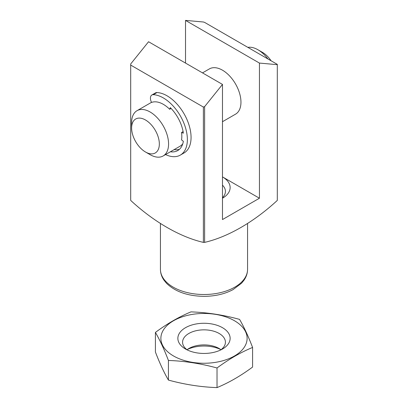 <?xml version="1.0" encoding="UTF-8"?>
<svg xmlns="http://www.w3.org/2000/svg" width="408" height="408" viewBox="0 0 408 408"><rect width="100%" height="100%" fill="white"/><g stroke="black" fill="none" stroke-linecap="round" stroke-linejoin="round"><path stroke-width="0.61" d="M130.693 200.415C153.311 221.386 179.714 236.931 203.383 242.383L203.383 107.054L130.693 65.086L130.693 200.415M165.556 154.576A33.976 19.615 -120 0 0 180.331 155.096L184.028 152.964A33.976 19.615 -120 0 0 186.752 119.065A33.976 19.615 -120 0 0 156.993 92.539A6.972 4.024 -120 0 0 155.565 92.866L151.873 94.998A6.972 4.024 -120 0 0 151.541 102.439A26.137 15.091 -120 0 1 169.662 109.273L170.294 107.63A28.749 16.601 -120 0 1 183.36 133.156L181.545 132.478A26.137 15.091 -120 0 1 181.545 139.888L183.36 141.311A28.749 16.601 -120 0 1 177.72 150.572A28.749 16.601 -120 0 1 170.422 151.766M174.119 149.629A28.749 16.601 -120 0 0 179.449 149.297M150.098 154.657L145.477 151.99A19.599 11.317 -120 0 0 159.339 143.988A19.599 11.317 -120 0 0 145.477 119.983A19.599 11.317 -120 0 0 131.616 127.984A19.599 11.317 -120 0 0 145.477 151.99L150.098 154.663A26.137 15.091 -120 0 0 150.098 154.663A26.137 15.091 -120 0 0 163.164 155.953L180.106 146.176A26.137 15.091 -120 0 0 182.759 143.835M163.164 155.953A26.137 15.091 -120 0 0 163.164 125.776A26.137 15.091 -120 0 0 137.032 110.685A26.137 15.091 -120 0 0 131.616 122.65L131.616 127.984M183.105 131.575L181.545 132.478M171.09 108.446L169.662 109.273M203.383 107.054L204.617 106.641L222.482 84.415L222.482 219.565L259.442 198.227L259.442 63.077L277.307 64.673L277.307 64.372L204.617 22.404L203.383 21.996L185.518 20.4L185.518 63.077M203.383 242.383L204.617 242.383C227.511 237.119 253.623 222.268 277.307 200.415L277.307 64.673M222.482 84.415L148.558 41.738L130.693 63.964L130.693 65.086M259.442 63.077L185.518 20.4M204.617 106.641L204.617 242.383M259.442 198.227L222.482 176.888A26.137 15.091 180 0 1 222.482 198.227L222.482 198.227M222.482 121.712L235.549 114.163A26.137 15.091 -120 0 0 235.549 83.987A26.137 15.091 -120 0 0 209.411 68.896L202.506 72.884M222.482 185.161A21.42 12.367 180 0 1 225.42 191.413A21.42 12.367 180 0 1 222.482 197.661M271.096 60.787A19.599 11.317 -120 0 0 262.522 52.408L257.902 49.74A26.137 15.091 -120 0 0 247.855 47.369M267.949 58.971A26.137 15.091 -120 0 0 257.902 49.74M180.331 155.096A33.976 19.615 -120 0 0 183.054 121.196A33.976 19.615 -120 0 0 153.296 94.676A6.972 4.024 -120 0 0 151.873 94.998M220.646 349.488A26.137 15.091 0 0 0 187.354 349.488M252.583 347.443L252.583 367.067C240.73 375.85 228.873 382.699 217.02 387.6C201.032 387.065 184.834 384.56 168.433 380.083C164.093 372.677 159.757 363.324 155.417 352.033L155.417 332.413C159.757 339.818 164.093 349.171 168.433 360.463C184.421 360.993 200.619 363.502 217.02 367.975C228.873 359.193 240.73 352.349 252.583 347.443C248.243 336.151 243.907 326.803 239.567 319.393C223.579 314.981 207.381 312.477 190.98 311.88C179.127 316.781 167.27 323.626 155.417 332.413M168.433 380.083L168.433 360.463M217.02 387.6L217.02 367.975M178.755 334.453A26.137 15.091 0 0 0 185.518 349.029A26.137 15.091 0 0 0 222.482 349.029A26.137 15.091 0 0 0 217.066 325.288A26.137 15.091 0 0 0 178.755 334.453M162.348 331.913A43.126 24.898 0 0 0 215.159 362.406A43.126 24.898 0 0 0 234.493 320.754A43.126 24.898 0 0 0 162.348 331.913M220.988 349.738A21.42 12.367 0 0 0 219.147 348.524A21.42 12.367 0 0 0 188.853 348.524A21.42 12.367 0 0 0 187.012 349.738M220.646 349.993A21.42 12.367 0 0 0 225.42 342.21A21.42 12.367 0 0 0 206.795 329.95A21.42 12.367 0 0 0 183.314 339.007A21.42 12.367 0 0 0 182.58 342.21A21.42 12.367 0 0 0 187.354 349.993M247.559 223.579L247.559 269.362A43.559 25.148 180 0 1 204 294.51A43.559 25.148 180 0 1 160.441 269.362L160.441 223.594M153.296 94.676L156.993 92.539M151.496 102.337L137.032 110.685M247.559 269.362C247.534 273.161 246.366 276.752 244.066 280.123L241.561 283.208L233.05 289.614C224.798 294.005 215.189 296.249 204.235 296.351C187.91 296.147 175.328 291.786 166.489 283.264L163.955 280.148C161.639 276.772 160.466 273.176 160.441 269.362"/></g></svg>
